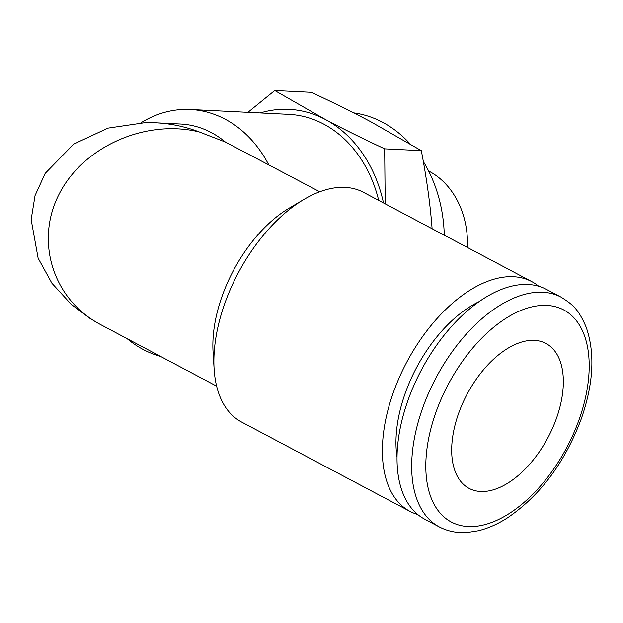<?xml version="1.0" encoding="UTF-8"?>
<svg xmlns="http://www.w3.org/2000/svg" width="623" height="623" viewBox="0 0 623 623"><rect width="100%" height="100%" fill="white"/><g stroke="black" fill="none" stroke-linecap="round" stroke-linejoin="round"><path stroke-width="0.93" d="M428.585 170.99A80.017 64.153 92.8 0 1 467.406 247.463M561.121 297.171L546.472 289.407A130.028 72.735 117.9 0 0 421.28 370.179A130.028 72.735 117.9 0 0 424.598 519.13L439.246 526.902C447.766 531.357 457.15 533.218 467.398 532.486L478.324 530.765C487.988 528.421 497.684 524.13 507.395 517.908C540.227 495.581 564.843 462.585 581.243 418.929C593.532 383.667 595.183 353.116 586.204 327.277C578.128 308.214 572 304.188 561.121 297.171A130.028 72.735 117.9 0 0 435.929 377.951A130.028 72.735 117.9 0 0 439.246 526.902M556.464 418.345A82.018 45.884 -62.1 0 1 469.072 488.377A82.018 45.884 -62.1 0 1 466.977 394.421A82.018 45.884 -62.1 0 1 545.943 343.468A82.018 45.884 -62.1 0 1 556.464 418.345M479.367 301.509A110.022 61.545 117.9 0 0 396.991 456.784M417.675 514.497A130.028 72.735 -62.1 0 1 409.95 511.358A130.028 72.735 -62.1 0 1 406.632 362.407A130.028 72.735 -62.1 0 1 531.824 281.635A130.028 72.735 -62.1 0 1 538.747 286.269M444.277 235.19A130.028 104.251 -87.2 0 0 423.336 161.583M410.051 143.835A130.028 104.251 -87.2 0 0 353.63 112.849M216.64 386.159L99.937 324.248C52.768 299.102 34.67 240.883 59.356 193.691C83.575 146.327 146.016 118.806 199.376 131.983C185.272 126.625 170.85 123.564 156.116 122.801L153.562 122.7M409.95 511.358L241.506 421.997A130.028 72.735 -62.1 0 1 214.11 368.886L213.05 351.613A110.022 61.545 -62.1 0 1 289.15 208.175L304.04 199.368A130.028 72.735 -62.1 0 1 363.38 192.273L531.824 281.635M319.763 191.775L225.362 142.036A110.022 88.209 -87.2 0 0 180.662 124.016L156.116 122.801M199.376 131.983L225.362 142.036M214.11 368.886A130.028 72.735 -62.1 0 1 304.04 199.368M378.706 200.404A125.021 100.241 -87.2 0 0 288.862 114.344L190.358 109.477A125.021 100.241 -87.2 0 0 140.962 122.786M268.669 164.674A125.021 100.241 -87.2 0 0 190.358 109.477M127.162 338.694A125.021 100.241 -87.2 0 0 160.594 356.426M383.488 202.942A130.028 104.251 -87.2 0 0 325.338 119.46C342.401 128.525 362.181 138.322 384.671 148.842L385.185 203.846M247.931 112.319L274.735 90.514L325.338 119.46A130.028 104.251 -87.2 0 0 260.266 112.927M432.113 228.734L431.84 225.324C429.948 202.171 426.436 177.282 421.312 150.649L370.708 121.703C353.638 112.638 333.858 102.85 311.368 92.329L274.735 90.514M421.312 150.649L384.671 148.842M579.149 419.466A120.021 67.144 -62.1 0 1 437.595 509.887A120.021 67.144 -62.1 0 1 505.775 318.423A120.021 67.144 -62.1 0 1 579.149 419.466M155.337 122.77L145.081 122.645L107.919 128.128L73.771 144.061L45.175 173.389L35.044 195.567L31.15 219.576L38.112 258.148L51.935 283.27L71.271 304.374L89.79 318.283L98.2 323.29"/></g></svg>
